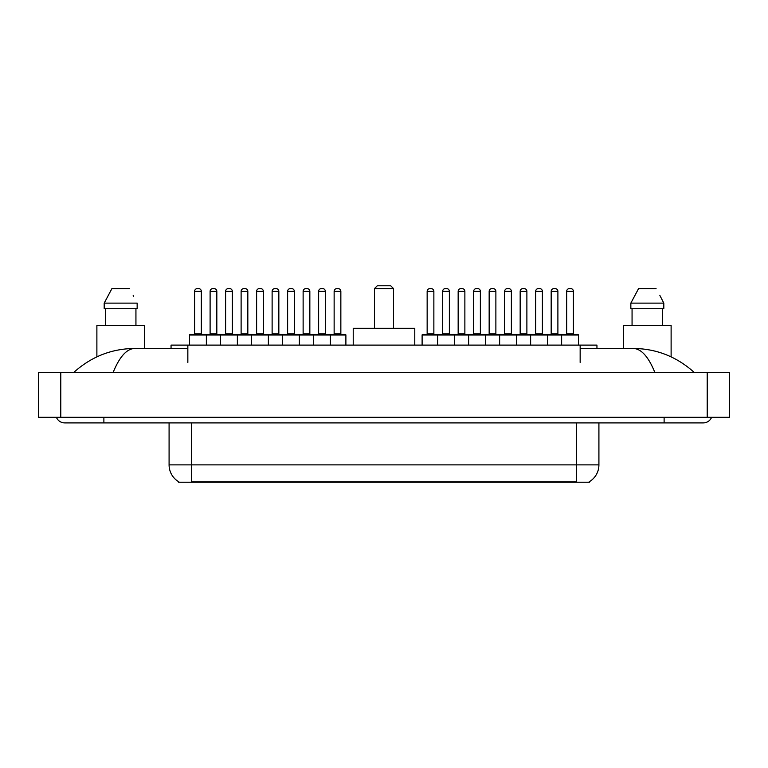 <?xml version="1.0" encoding="UTF-8"?>
<svg xmlns="http://www.w3.org/2000/svg" width="768" height="768" viewBox="0 0 768 768"><rect width="100%" height="100%" fill="white"/><g stroke="black" fill="none" stroke-linecap="round" stroke-linejoin="round"><path stroke-width="1.15" d="M171.053 348.461L171.053 345.101L596.947 345.101L596.947 348.461M589.402 481.67L589.402 482.227L178.598 482.227L178.598 481.67M103.882 417.302L103.882 422.899L703.296 422.899A8.957 8.957 0 0 0 711.6 417.302A8.957 8.957 0 0 1 703.296 422.899A8.957 8.957 0 0 0 711.6 417.302A8.957 8.957 0 0 1 703.296 422.899M56.4 417.302A8.957 8.957 0 0 0 64.704 422.899A8.957 8.957 0 0 1 56.4 417.302A8.957 8.957 0 0 0 64.704 422.899L103.882 422.899M654.893 372.528C648.47 356.726 641.261 348.701 633.254 348.461L580.157 348.461M187.843 348.461L134.746 348.461C126.739 348.701 119.53 356.726 113.107 372.528M60.787 372.528L729.6 372.528L729.6 417.302L38.4 417.302L38.4 372.528L60.787 372.528L60.787 417.302M729.6 372.528L729.6 417.302M633.264 348.461L633.254 348.461C656.362 348.643 676.723 356.659 694.339 372.528L692.438 370.8M75.562 370.8L73.661 372.528C91.19 356.698 111.552 348.672 134.746 348.461M178.762 481.776A19.584 19.584 0 0 1 169.085 464.87L191.472 464.87L191.472 481.776L576.528 481.776L576.528 464.87L598.915 464.87L598.915 422.899M169.085 464.87L169.085 422.899M589.238 481.776A19.584 19.584 0 0 0 598.915 464.87M144.461 348.461L144.461 325.517L96.883 325.517L96.883 356.851M135.936 308.726L135.936 325.517L135.936 308.726M104.189 303.13L111.936 288.576L104.189 303.13L104.189 308.726L137.155 308.726L137.155 303.13L104.189 303.13M133.622 296.218L133.181 295.373M105.408 308.726L105.408 325.517M129.408 288.576L111.936 288.576M671.117 356.861L671.117 325.517L623.539 325.517L623.539 348.461M660.278 296.218L663.811 303.13L630.845 303.13L638.592 288.576L630.845 303.13L630.845 308.726L663.811 308.726L663.811 303.13L663.811 308.726M663.811 303.13L659.837 295.373M632.064 308.726L632.064 325.517M662.592 325.517L662.592 308.726M656.064 288.576L638.592 288.576M330.384 345.101L330.384 335.03A0.557 0.557 0 0 0 329.827 334.464L345.322 334.464A0.557 0.557 0 0 1 345.888 335.03L189.571 335.03A0.557 0.557 0 0 1 190.128 334.464L221.299 334.464M206.362 345.101L206.362 335.03A0.557 0.557 0 0 0 205.795 334.464M201.322 291.37L194.602 291.37A2.794 2.794 0 0 1 197.405 288.576L198.528 288.576A2.794 2.794 0 0 1 201.322 291.37L201.322 333.907A0.557 0.557 0 0 0 201.878 334.464M194.602 291.37L194.602 333.907A0.557 0.557 0 0 1 194.045 334.464M198.528 288.576L197.405 288.576M189.571 335.03L189.571 345.101M220.579 345.101L220.579 335.03A0.557 0.557 0 0 1 221.136 334.464L252.307 334.464M237.37 345.101L237.37 335.03A0.557 0.557 0 0 0 236.803 334.464M232.33 291.37L225.61 291.37A2.794 2.794 0 0 1 228.413 288.576L229.526 288.576A2.794 2.794 0 0 1 232.33 291.37L232.33 333.907A0.557 0.557 0 0 0 232.886 334.464M225.61 291.37L225.61 333.907A0.557 0.557 0 0 1 225.053 334.464M229.526 288.576L228.413 288.576M251.578 345.101L251.578 335.03A0.557 0.557 0 0 1 252.144 334.464L283.315 334.464M268.368 345.101L268.368 335.03A0.557 0.557 0 0 0 267.811 334.464M263.338 291.37L256.618 291.37A2.794 2.794 0 0 1 259.421 288.576L260.534 288.576A2.794 2.794 0 0 1 263.338 291.37L263.338 333.907A0.557 0.557 0 0 0 263.894 334.464M256.618 291.37L256.618 333.907A0.557 0.557 0 0 1 256.061 334.464M260.534 288.576L259.421 288.576M282.586 345.101L282.586 335.03A0.557 0.557 0 0 1 283.142 334.464L329.827 334.464M299.376 345.101L299.376 335.03A0.557 0.557 0 0 0 298.819 334.464M294.336 291.37L287.626 291.37A2.794 2.794 0 0 1 290.419 288.576L291.542 288.576A2.794 2.794 0 0 1 294.336 291.37L294.336 333.907A0.557 0.557 0 0 0 294.902 334.464M287.626 291.37L287.626 333.907A0.557 0.557 0 0 1 287.069 334.464M291.542 288.576L290.419 288.576M313.594 345.101L313.594 335.03A0.557 0.557 0 0 1 314.15 334.464M325.344 291.37L318.634 291.37A2.794 2.794 0 0 1 321.427 288.576L322.55 288.576A2.794 2.794 0 0 1 325.344 291.37L325.344 333.907A0.557 0.557 0 0 0 325.91 334.464M318.634 291.37L318.634 333.907A0.557 0.557 0 0 1 318.067 334.464M561.638 345.101L561.638 335.03A0.557 0.557 0 0 1 562.205 334.464L577.872 334.464A0.557 0.557 0 0 1 578.429 335.03L437.616 335.03A0.557 0.557 0 0 1 438.173 334.464L500.352 334.464M454.406 345.101L454.406 335.03A0.557 0.557 0 0 0 453.85 334.464M449.366 291.37L442.656 291.37A2.794 2.794 0 0 1 445.45 288.576L446.573 288.576A2.794 2.794 0 0 1 449.366 291.37L449.366 333.907A0.557 0.557 0 0 0 449.933 334.464M442.656 291.37L442.656 333.907A0.557 0.557 0 0 1 442.09 334.464M446.573 288.576L445.45 288.576M438.173 334.464L422.678 334.464A0.557 0.557 0 0 0 422.112 335.03L437.616 335.03L437.616 345.101M468.624 345.101L468.624 335.03A0.557 0.557 0 0 1 469.181 334.464M485.414 345.101L485.414 335.03A0.557 0.557 0 0 0 484.858 334.464M480.374 291.37L473.664 291.37A2.794 2.794 0 0 1 476.458 288.576L477.581 288.576A2.794 2.794 0 0 1 480.374 291.37L480.374 333.907A0.557 0.557 0 0 0 480.931 334.464M473.664 291.37L473.664 333.907A0.557 0.557 0 0 1 473.098 334.464M477.581 288.576L476.458 288.576M499.632 345.101L499.632 335.03A0.557 0.557 0 0 1 500.189 334.464L531.36 334.464M516.422 345.101L516.422 335.03A0.557 0.557 0 0 0 515.856 334.464M511.382 291.37L504.662 291.37A2.794 2.794 0 0 1 507.466 288.576L508.579 288.576A2.794 2.794 0 0 1 511.382 291.37L511.382 333.907A0.557 0.557 0 0 0 511.939 334.464M504.662 291.37L504.662 333.907A0.557 0.557 0 0 1 504.106 334.464M508.579 288.576L507.466 288.576M530.63 345.101L530.63 335.03A0.557 0.557 0 0 1 531.197 334.464L562.368 334.464M547.421 345.101L547.421 335.03A0.557 0.557 0 0 0 546.864 334.464M542.39 291.37L535.67 291.37A2.794 2.794 0 0 1 538.474 288.576L539.587 288.576A2.794 2.794 0 0 1 542.39 291.37L542.39 333.907A0.557 0.557 0 0 0 542.947 334.464M535.67 291.37L535.67 333.907A0.557 0.557 0 0 1 535.114 334.464M539.587 288.576L538.474 288.576M573.398 291.37L566.678 291.37A2.794 2.794 0 0 1 569.472 288.576L570.595 288.576A2.794 2.794 0 0 1 573.398 291.37L573.398 333.907A0.557 0.557 0 0 0 573.955 334.464M566.678 291.37L566.678 333.907A0.557 0.557 0 0 1 566.122 334.464M570.595 288.576L569.472 288.576M578.429 335.03L578.429 345.101M210.106 291.37A2.794 2.794 0 0 1 212.909 288.576L214.022 288.576A2.794 2.794 0 0 1 216.826 291.37L210.106 291.37L210.106 333.907A0.557 0.557 0 0 1 209.549 334.464M216.826 291.37L216.826 333.907A0.557 0.557 0 0 0 217.382 334.464M214.022 288.576L212.909 288.576M241.114 291.37A2.794 2.794 0 0 1 243.917 288.576L245.03 288.576A2.794 2.794 0 0 1 247.834 291.37L241.114 291.37L241.114 333.907A0.557 0.557 0 0 1 240.557 334.464M247.834 291.37L247.834 333.907A0.557 0.557 0 0 0 248.39 334.464M245.03 288.576L243.917 288.576M272.122 291.37A2.794 2.794 0 0 1 274.915 288.576L276.038 288.576A2.794 2.794 0 0 1 278.842 291.37L272.122 291.37L272.122 333.907A0.557 0.557 0 0 1 271.565 334.464M278.842 291.37L278.842 333.907A0.557 0.557 0 0 0 279.398 334.464M276.038 288.576L274.915 288.576M303.13 291.37A2.794 2.794 0 0 1 305.923 288.576L307.046 288.576A2.794 2.794 0 0 1 309.84 291.37L303.13 291.37L303.13 333.907A0.557 0.557 0 0 1 302.563 334.464M309.84 291.37L309.84 333.907A0.557 0.557 0 0 0 310.406 334.464M307.046 288.576L305.923 288.576M334.138 291.37A2.794 2.794 0 0 1 336.931 288.576L338.054 288.576A2.794 2.794 0 0 1 340.848 291.37L334.138 291.37L334.138 333.907A0.557 0.557 0 0 1 333.571 334.464M340.848 291.37L340.848 333.907A0.557 0.557 0 0 0 341.405 334.464M345.888 335.03L345.888 345.101M338.054 288.576L336.931 288.576M427.152 291.37A2.794 2.794 0 0 1 429.946 288.576L431.069 288.576A2.794 2.794 0 0 1 433.862 291.37L427.152 291.37L427.152 333.907A0.557 0.557 0 0 1 426.595 334.464M433.862 291.37L433.862 333.907A0.557 0.557 0 0 0 434.429 334.464M422.112 335.03L422.112 345.101M431.069 288.576L429.946 288.576M458.16 291.37A2.794 2.794 0 0 1 460.954 288.576L462.077 288.576A2.794 2.794 0 0 1 464.87 291.37L458.16 291.37L458.16 333.907A0.557 0.557 0 0 1 457.594 334.464M464.87 291.37L464.87 333.907A0.557 0.557 0 0 0 465.437 334.464M462.077 288.576L460.954 288.576M489.158 291.37A2.794 2.794 0 0 1 491.962 288.576L493.085 288.576A2.794 2.794 0 0 1 495.878 291.37L489.158 291.37L489.158 333.907A0.557 0.557 0 0 1 488.602 334.464M495.878 291.37L495.878 333.907A0.557 0.557 0 0 0 496.435 334.464M493.085 288.576L491.962 288.576M520.166 291.37A2.794 2.794 0 0 1 522.97 288.576L524.083 288.576A2.794 2.794 0 0 1 526.886 291.37L520.166 291.37L520.166 333.907A0.557 0.557 0 0 1 519.61 334.464M526.886 291.37L526.886 333.907A0.557 0.557 0 0 0 527.443 334.464M524.083 288.576L522.97 288.576M551.174 291.37A2.794 2.794 0 0 1 553.978 288.576L555.091 288.576A2.794 2.794 0 0 1 557.894 291.37L551.174 291.37L551.174 333.907A0.557 0.557 0 0 1 550.618 334.464M557.894 291.37L557.894 333.907A0.557 0.557 0 0 0 558.451 334.464M555.091 288.576L553.978 288.576M374.486 288.576L393.514 288.576L390.72 285.773L377.28 285.773L374.486 288.576L374.486 328.31M393.514 288.576L393.514 328.31M414.778 345.101L414.778 328.31L353.222 328.31L353.222 345.101M574.291 482.227L574.291 481.67M193.709 482.227L193.709 481.67M187.843 362.448L187.843 345.101M580.157 362.448L580.157 345.101M664.118 417.302L664.118 422.899M707.213 372.528L707.213 417.302M191.472 422.899L191.472 464.87L576.528 464.87L576.528 422.899M194.602 333.907L201.322 333.907M225.61 333.907L232.33 333.907M256.618 333.907L263.338 333.907M287.626 333.907L294.336 333.907M318.634 333.907L325.344 333.907M442.656 333.907L449.366 333.907M473.664 333.907L480.374 333.907M504.662 333.907L511.382 333.907M535.67 333.907L542.39 333.907M566.678 333.907L573.398 333.907M210.106 333.907L216.826 333.907M241.114 333.907L247.834 333.907M272.122 333.907L278.842 333.907M303.13 333.907L309.84 333.907M334.138 333.907L340.848 333.907M427.152 333.907L433.862 333.907M458.16 333.907L464.87 333.907M489.158 333.907L495.878 333.907M520.166 333.907L526.886 333.907M551.174 333.907L557.894 333.907"/></g></svg>
